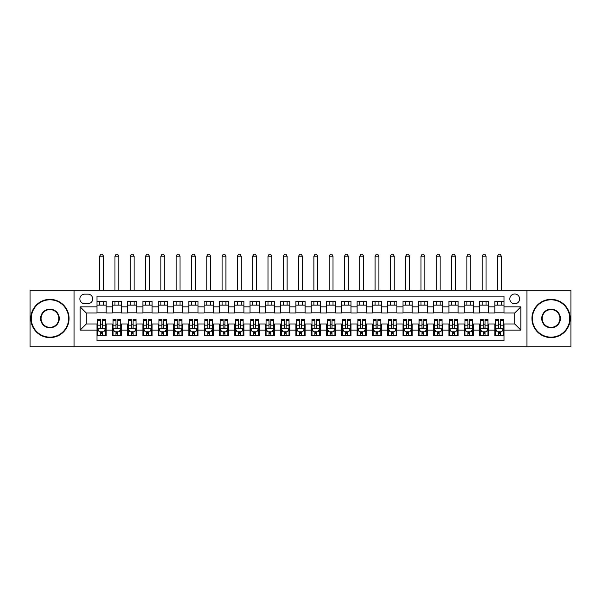 <?xml version="1.0" encoding="UTF-8"?>
<svg xmlns="http://www.w3.org/2000/svg" width="601" height="601" viewBox="0 0 601 601"><rect width="100%" height="100%" fill="white"/><g stroke="black" fill="none" stroke-linecap="round" stroke-linejoin="round"><path stroke-width="0.9" d="M514.719 293.994A4.898 4.898 0 0 0 509.821 298.892A4.898 4.898 0 0 0 514.719 303.79A4.898 4.898 0 0 0 519.617 298.892A4.898 4.898 0 0 0 514.719 293.994M526.957 346.785L570.95 346.785L570.95 290.17L526.957 290.17L526.957 346.785L74.043 346.785L74.043 290.17L30.05 290.17L30.05 346.785L74.043 346.785M504.006 301.266L494.826 301.266L494.826 306.848L488.703 306.848L488.703 312.971L494.826 312.971L494.826 306.848M488.703 306.848L488.703 301.266L479.523 301.266L479.523 306.848L473.408 306.848L473.408 312.971L479.523 312.971L479.523 306.848M473.408 306.848L473.408 301.266L464.22 301.266L464.22 306.848L458.105 306.848L458.105 312.971L464.22 312.971L464.22 306.848M458.105 306.848L458.105 301.266L448.924 301.266L448.924 306.848L442.802 306.848L442.802 312.971L448.924 312.971L448.924 306.848M442.802 306.848L442.802 301.266L433.622 301.266L433.622 306.848L427.499 306.848L427.499 312.971L433.622 312.971L433.622 306.848M427.499 306.848L427.499 301.266L418.319 301.266L418.319 306.848L412.196 306.848L412.196 312.971L418.319 312.971L418.319 306.848M412.196 306.848L412.196 301.266L403.016 301.266L403.016 306.848L396.9 306.848L396.9 312.971L403.016 312.971L403.016 306.848M396.9 306.848L396.9 301.266L387.72 301.266L387.72 306.848L381.597 306.848L381.597 312.971L387.72 312.971L387.72 306.848M381.597 306.848L381.597 301.266L372.417 301.266L372.417 306.848L366.294 306.848L366.294 312.971L372.417 312.971L372.417 306.848M366.294 306.848L366.294 301.266L357.114 301.266L357.114 306.848L350.992 306.848L350.992 312.971L357.114 312.971L357.114 306.848M350.992 306.848L350.992 301.266L341.811 301.266L341.811 306.848L335.696 306.848L335.696 312.971L341.811 312.971L341.811 306.848M335.696 306.848L335.696 301.266L326.516 301.266L326.516 306.848L320.393 306.848L320.393 312.971L326.516 312.971L326.516 306.848M320.393 306.848L320.393 301.266L311.213 301.266L311.213 306.848L305.09 306.848L305.09 312.971L311.213 312.971L311.213 306.848M305.09 306.848L305.09 301.266L295.91 301.266L295.91 306.848L289.787 306.848L289.787 312.971L295.91 312.971L295.91 306.848M289.787 306.848L289.787 301.266L280.607 301.266L280.607 306.848L274.484 306.848L274.484 312.971L280.607 312.971L280.607 306.848M274.484 306.848L274.484 301.266L265.304 301.266L265.304 306.848L259.189 306.848L259.189 312.971L265.304 312.971L265.304 306.848M259.189 306.848L259.189 301.266L250.008 301.266L250.008 306.848L243.886 306.848L243.886 312.971L250.008 312.971L250.008 306.848M243.886 306.848L243.886 301.266L234.706 301.266L234.706 306.848L228.583 306.848L228.583 312.971L234.706 312.971L234.706 306.848M228.583 306.848L228.583 301.266L219.403 301.266L219.403 306.848L213.28 306.848L213.28 312.971L219.403 312.971L219.403 306.848M213.28 306.848L213.28 301.266L204.1 301.266L204.1 306.848L197.984 306.848L197.984 312.971L204.1 312.971L204.1 306.848M197.984 306.848L197.984 301.266L188.804 301.266L188.804 306.848L182.681 306.848L182.681 312.971L188.804 312.971L188.804 306.848M182.681 306.848L182.681 301.266L173.501 301.266L173.501 306.848L167.379 306.848L167.379 312.971L173.501 312.971L173.501 306.848M167.379 306.848L167.379 301.266L158.198 301.266L158.198 306.848L152.076 306.848L152.076 312.971L158.198 312.971L158.198 306.848M152.076 306.848L152.076 301.266L142.895 301.266L142.895 306.848L136.78 306.848L136.78 312.971L142.895 312.971L142.895 306.848M136.78 306.848L136.78 301.266L127.592 301.266L127.592 306.848L121.477 306.848L121.477 312.971L127.592 312.971L127.592 306.848M121.477 306.848L121.477 301.266L112.297 301.266L112.297 312.971L106.174 312.971L106.174 301.266L96.994 301.266M96.994 335.696L106.174 335.696L106.174 323.984L112.297 323.984L112.297 335.696L121.477 335.696L121.477 323.984L127.592 323.984L127.592 330.107L121.477 330.107M127.592 330.107L127.592 335.696L136.78 335.696L136.78 323.984L142.895 323.984L142.895 330.107L136.78 330.107M142.895 330.107L142.895 335.696L152.076 335.696L152.076 323.984L158.198 323.984L158.198 330.107L152.076 330.107M158.198 330.107L158.198 335.696L167.379 335.696L167.379 323.984L173.501 323.984L173.501 330.107L167.379 330.107M173.501 330.107L173.501 335.696L182.681 335.696L182.681 323.984L188.804 323.984L188.804 330.107L182.681 330.107M188.804 330.107L188.804 335.696L197.984 335.696L197.984 323.984L204.1 323.984L204.1 330.107L197.984 330.107M204.1 330.107L204.1 335.696L213.28 335.696L213.28 323.984L219.403 323.984L219.403 330.107L213.28 330.107M219.403 330.107L219.403 335.696L228.583 335.696L228.583 323.984L234.706 323.984L234.706 330.107L228.583 330.107M234.706 330.107L234.706 335.696L243.886 335.696L243.886 323.984L250.008 323.984L250.008 330.107L243.886 330.107M250.008 330.107L250.008 335.696L259.189 335.696L259.189 323.984L265.304 323.984L265.304 330.107L259.189 330.107M265.304 330.107L265.304 335.696L274.484 335.696L274.484 323.984L280.607 323.984L280.607 330.107L274.484 330.107M280.607 330.107L280.607 335.696L289.787 335.696L289.787 323.984L295.91 323.984L295.91 330.107L289.787 330.107M295.91 330.107L295.91 335.696L305.09 335.696L305.09 323.984L311.213 323.984L311.213 330.107L305.09 330.107M311.213 330.107L311.213 335.696L320.393 335.696L320.393 323.984L326.516 323.984L326.516 330.107L320.393 330.107M326.516 330.107L326.516 335.696L335.696 335.696L335.696 323.984L341.811 323.984L341.811 330.107L335.696 330.107M341.811 330.107L341.811 335.696L350.992 335.696L350.992 323.984L357.114 323.984L357.114 330.107L350.992 330.107M357.114 330.107L357.114 335.696L366.294 335.696L366.294 323.984L372.417 323.984L372.417 330.107L366.294 330.107M372.417 330.107L372.417 335.696L381.597 335.696L381.597 323.984L387.72 323.984L387.72 330.107L381.597 330.107M387.72 330.107L387.72 335.696L396.9 335.696L396.9 323.984L403.016 323.984L403.016 330.107L396.9 330.107M403.016 330.107L403.016 335.696L412.196 335.696L412.196 323.984L418.319 323.984L418.319 330.107L412.196 330.107M418.319 330.107L418.319 335.696L427.499 335.696L427.499 323.984L433.622 323.984L433.622 330.107L427.499 330.107M433.622 330.107L433.622 335.696L442.802 335.696L442.802 323.984L448.924 323.984L448.924 330.107L442.802 330.107M448.924 330.107L448.924 335.696L458.105 335.696L458.105 323.984L464.22 323.984L464.22 330.107L458.105 330.107M464.22 330.107L464.22 335.696L473.408 335.696L473.408 323.984L479.523 323.984L479.523 330.107L473.408 330.107M479.523 330.107L479.523 335.696L488.703 335.696L488.703 323.984L494.826 323.984L494.826 330.107L488.703 330.107M84.598 303.64L87.964 303.64A4.74 4.74 0 0 0 92.712 298.892A4.74 4.74 0 0 0 87.964 294.152L84.598 294.152A4.74 4.74 0 0 0 79.858 298.892A4.74 4.74 0 0 0 84.598 303.64M526.957 290.17L74.043 290.17M504.006 306.848L504.006 296.143L96.994 296.143L96.994 312.971L86.281 312.971L86.281 323.984L96.994 323.984L96.994 340.82L504.006 340.82L504.006 323.984L514.719 323.984L514.719 312.971L504.006 312.971L504.006 306.848L520.842 306.848L520.842 330.107L504.006 330.107M96.994 330.107L80.158 330.107L80.158 306.848L96.994 306.848M494.826 330.107L494.826 335.696L504.006 335.696M96.994 305.09L106.174 305.09M96.994 312.82L106.174 312.82M96.994 324.142L97.76 324.142M100.667 324.142L102.501 324.142M105.408 324.142L106.174 324.142M96.994 331.865L97.76 331.865M100.667 331.865L102.501 331.865M105.408 331.865L106.174 331.865M112.297 312.82L121.477 312.82M112.297 305.09L121.477 305.09M112.297 324.142L113.063 324.142M115.963 324.142L117.804 324.142M120.711 324.142L121.477 324.142M112.297 331.865L113.063 331.865M115.963 331.865L117.804 331.865M120.711 331.865L121.477 331.865M127.592 324.142L128.359 324.142M131.266 324.142L133.106 324.142M136.014 324.142L136.78 324.142M127.592 331.865L128.359 331.865M131.266 331.865L133.106 331.865M136.014 331.865L136.78 331.865M127.592 305.09L136.78 305.09M127.592 312.82L136.78 312.82M142.895 324.142L143.662 324.142M146.569 324.142L148.402 324.142M151.309 324.142L152.076 324.142M142.895 331.865L143.662 331.865M146.569 331.865L148.402 331.865M151.309 331.865L152.076 331.865M142.895 305.09L152.076 305.09M142.895 312.82L152.076 312.82M158.198 324.142L158.964 324.142M161.872 324.142L163.705 324.142M166.612 324.142L167.379 324.142M158.198 331.865L158.964 331.865M161.872 331.865L163.705 331.865M166.612 331.865L167.379 331.865M158.198 305.09L167.379 305.09M158.198 312.82L167.379 312.82M173.501 324.142L174.267 324.142M177.175 324.142L179.008 324.142M181.915 324.142L182.681 324.142M173.501 331.865L174.267 331.865M177.175 331.865L179.008 331.865M181.915 331.865L182.681 331.865M173.501 305.09L182.681 305.09M173.501 312.82L182.681 312.82M188.804 324.142L189.563 324.142M192.47 324.142L194.311 324.142M197.218 324.142L197.984 324.142M188.804 331.865L189.563 331.865M192.47 331.865L194.311 331.865M197.218 331.865L197.984 331.865M188.804 305.09L197.984 305.09M188.804 312.82L197.984 312.82M204.1 324.142L204.866 324.142M207.773 324.142L209.614 324.142M212.521 324.142L213.28 324.142M204.1 331.865L204.866 331.865M207.773 331.865L209.614 331.865M212.521 331.865L213.28 331.865M204.1 305.09L213.28 305.09M204.1 312.82L213.28 312.82M219.403 324.142L220.169 324.142M223.076 324.142L224.909 324.142M227.817 324.142L228.583 324.142M219.403 331.865L220.169 331.865M223.076 331.865L224.909 331.865M227.817 331.865L228.583 331.865M219.403 305.09L228.583 305.09M219.403 312.82L228.583 312.82M234.706 324.142L235.472 324.142M238.379 324.142L240.212 324.142M243.12 324.142L243.886 324.142M234.706 331.865L235.472 331.865M238.379 331.865L240.212 331.865M243.12 331.865L243.886 331.865M234.706 305.09L243.886 305.09M234.706 312.82L243.886 312.82M250.008 324.142L250.767 324.142M253.675 324.142L255.515 324.142M258.422 324.142L259.189 324.142M250.008 331.865L250.767 331.865M253.675 331.865L255.515 331.865M258.422 331.865L259.189 331.865M250.008 305.09L259.189 305.09M250.008 312.82L259.189 312.82M265.304 324.142L266.07 324.142M268.978 324.142L270.818 324.142M273.725 324.142L274.484 324.142M265.304 331.865L266.07 331.865M268.978 331.865L270.818 331.865M273.725 331.865L274.484 331.865M265.304 305.09L274.484 305.09M265.304 312.82L274.484 312.82M280.607 324.142L281.373 324.142M284.281 324.142L286.114 324.142M289.021 324.142L289.787 324.142M280.607 331.865L281.373 331.865M284.281 331.865L286.114 331.865M289.021 331.865L289.787 331.865M280.607 305.09L289.787 305.09M280.607 312.82L289.787 312.82M295.91 324.142L296.676 324.142M299.583 324.142L301.417 324.142M304.324 324.142L305.09 324.142M295.91 331.865L296.676 331.865M299.583 331.865L301.417 331.865M304.324 331.865L305.09 331.865M295.91 305.09L305.09 305.09M295.91 312.82L305.09 312.82M311.213 324.142L311.979 324.142M314.886 324.142L316.719 324.142M319.627 324.142L320.393 324.142M311.213 331.865L311.979 331.865M314.886 331.865L316.719 331.865M319.627 331.865L320.393 331.865M311.213 305.09L320.393 305.09M311.213 312.82L320.393 312.82M326.516 324.142L327.275 324.142M330.182 324.142L332.022 324.142M334.93 324.142L335.696 324.142M326.516 331.865L327.275 331.865M330.182 331.865L332.022 331.865M334.93 331.865L335.696 331.865M326.516 305.09L335.696 305.09M326.516 312.82L335.696 312.82M341.811 324.142L342.578 324.142M345.485 324.142L347.325 324.142M350.233 324.142L350.992 324.142M341.811 331.865L342.578 331.865M345.485 331.865L347.325 331.865M350.233 331.865L350.992 331.865M341.811 305.09L350.992 305.09M341.811 312.82L350.992 312.82M357.114 324.142L357.88 324.142M360.788 324.142L362.621 324.142M365.528 324.142L366.294 324.142M357.114 331.865L357.88 331.865M360.788 331.865L362.621 331.865M365.528 331.865L366.294 331.865M357.114 305.09L366.294 305.09M357.114 312.82L366.294 312.82M372.417 324.142L373.183 324.142M376.091 324.142L377.924 324.142M380.831 324.142L381.597 324.142M372.417 331.865L373.183 331.865M376.091 331.865L377.924 331.865M380.831 331.865L381.597 331.865M372.417 305.09L381.597 305.09M372.417 312.82L381.597 312.82M387.72 324.142L388.479 324.142M391.386 324.142L393.227 324.142M396.134 324.142L396.9 324.142M387.72 331.865L388.479 331.865M391.386 331.865L393.227 331.865M396.134 331.865L396.9 331.865M387.72 305.09L396.9 305.09M387.72 312.82L396.9 312.82M403.016 324.142L403.782 324.142M406.689 324.142L408.53 324.142M411.437 324.142L412.196 324.142M403.016 331.865L403.782 331.865M406.689 331.865L408.53 331.865M411.437 331.865L412.196 331.865M403.016 305.09L412.196 305.09M403.016 312.82L412.196 312.82M418.319 324.142L419.085 324.142M421.992 324.142L423.825 324.142M426.733 324.142L427.499 324.142M418.319 331.865L419.085 331.865M421.992 331.865L423.825 331.865M426.733 331.865L427.499 331.865M418.319 305.09L427.499 305.09M418.319 312.82L427.499 312.82M433.622 324.142L434.388 324.142M437.295 324.142L439.128 324.142M442.035 324.142L442.802 324.142M433.622 331.865L434.388 331.865M437.295 331.865L439.128 331.865M442.035 331.865L442.802 331.865M433.622 305.09L442.802 305.09M433.622 312.82L442.802 312.82M448.924 324.142L449.691 324.142M452.598 324.142L454.431 324.142M457.338 324.142L458.105 324.142M448.924 331.865L449.691 331.865M452.598 331.865L454.431 331.865M457.338 331.865L458.105 331.865M448.924 305.09L458.105 305.09M448.924 312.82L458.105 312.82M464.22 324.142L464.986 324.142M467.894 324.142L469.734 324.142M472.641 324.142L473.408 324.142M464.22 331.865L464.986 331.865M467.894 331.865L469.734 331.865M472.641 331.865L473.408 331.865M464.22 305.09L473.408 305.09M464.22 312.82L473.408 312.82M479.523 324.142L480.289 324.142M483.196 324.142L485.037 324.142M487.937 324.142L488.703 324.142M479.523 331.865L480.289 331.865M483.196 331.865L485.037 331.865M487.937 331.865L488.703 331.865M479.523 305.09L488.703 305.09M479.523 312.82L488.703 312.82M494.826 324.142L495.592 324.142M498.499 324.142L500.332 324.142M503.24 324.142L504.006 324.142M494.826 331.865L495.592 331.865M498.499 331.865L500.332 331.865M503.24 331.865L504.006 331.865M494.826 305.09L504.006 305.09M494.826 312.82L504.006 312.82M86.281 312.971L80.158 306.848M86.281 323.984L80.158 330.107M520.842 306.848L514.719 312.971M520.842 330.107L514.719 323.984M100.667 333.705L102.501 333.705M97.76 320.641L100.667 320.641L100.667 319.394L97.76 319.394L97.76 328.732L99.285 331.79L103.875 331.79L105.408 328.732L105.408 319.394L102.501 319.394L102.501 320.641L105.408 320.641M105.408 328.732L105.408 335.696M97.76 328.732L97.76 335.696M102.501 331.79L102.501 335.696M100.667 335.696L100.667 331.79M100.667 320.641L100.667 327.583C101.276 328.762 101.892 328.762 102.501 327.583L102.501 320.641M103.5 305.09L103.5 301.266M103.5 290.17L103.5 256.206L99.668 256.206L99.668 290.17M99.668 305.09L99.668 301.266M99.668 256.206L100.818 254.215L102.35 254.215L103.5 256.206M49.943 299.809A18.669 18.669 0 0 0 31.275 318.477A18.669 18.669 0 0 0 49.943 337.146A18.669 18.669 0 0 0 68.612 318.477A18.669 18.669 0 0 0 49.943 299.809M49.943 337.604A19.127 19.127 0 0 1 30.816 318.477A19.127 19.127 0 0 1 49.943 299.351A19.127 19.127 0 0 1 69.07 318.477A19.127 19.127 0 0 1 49.943 337.604M49.943 309.147A9.331 9.331 0 0 1 59.274 318.477A9.331 9.331 0 0 1 49.943 327.815A9.331 9.331 0 0 1 40.605 318.477A9.331 9.331 0 0 1 49.943 309.147M49.943 327.357A8.872 8.872 0 0 0 58.815 318.477A8.872 8.872 0 0 0 49.943 309.605A8.872 8.872 0 0 0 41.063 318.477A8.872 8.872 0 0 0 49.943 327.357M551.057 299.809A18.669 18.669 0 0 0 532.388 318.477A18.669 18.669 0 0 0 551.057 337.146A18.669 18.669 0 0 0 569.725 318.477A18.669 18.669 0 0 0 551.057 299.809M551.057 337.604A19.127 19.127 0 0 1 531.93 318.477A19.127 19.127 0 0 1 551.057 299.351A19.127 19.127 0 0 1 570.184 318.477A19.127 19.127 0 0 1 551.057 337.604M551.057 309.147A9.331 9.331 0 0 1 560.395 318.477A9.331 9.331 0 0 1 551.057 327.815A9.331 9.331 0 0 1 541.726 318.477A9.331 9.331 0 0 1 551.057 309.147M551.057 327.357A8.872 8.872 0 0 0 559.937 318.477A8.872 8.872 0 0 0 551.057 309.605A8.872 8.872 0 0 0 542.185 318.477A8.872 8.872 0 0 0 551.057 327.357M115.963 333.705L117.804 333.705M113.063 320.641L115.963 320.641L115.963 319.394L113.063 319.394L113.063 328.732L114.588 331.79L119.178 331.79L120.711 328.732L120.711 319.394L117.804 319.394L117.804 320.641L120.711 320.641M120.711 328.732L120.711 335.696M113.063 328.732L113.063 335.696M117.804 331.79L117.804 335.696M115.963 335.696L115.963 331.79M115.963 320.641L115.963 327.583C116.579 328.762 117.187 328.762 117.804 327.583L117.804 320.641M118.795 305.09L118.795 301.266M118.795 290.17L118.795 256.206L114.971 256.206L114.971 290.17M114.971 305.09L114.971 301.266M114.971 256.206L116.121 254.215L117.653 254.215L118.795 256.206M131.266 333.705L133.106 333.705M128.359 320.641L131.266 320.641L131.266 319.394L128.359 319.394L128.359 328.732L129.891 331.79L134.481 331.79L136.014 328.732L136.014 319.394L133.106 319.394L133.106 320.641L136.014 320.641M136.014 328.732L136.014 335.696M128.359 328.732L128.359 335.696M133.106 331.79L133.106 335.696M131.266 335.696L131.266 331.79M131.266 320.641L131.266 327.583C131.882 328.762 132.49 328.762 133.106 327.583L133.106 320.641M134.098 305.09L134.098 301.266M134.098 290.17L134.098 256.206L130.274 256.206L130.274 290.17M130.274 305.09L130.274 301.266M130.274 256.206L131.424 254.215L132.949 254.215L134.098 256.206M146.569 333.705L148.402 333.705M143.662 320.641L146.569 320.641L146.569 319.394L143.662 319.394L143.662 328.732L145.194 331.79L149.784 331.79L151.309 328.732L151.309 319.394L148.402 319.394L148.402 320.641L151.309 320.641M151.309 328.732L151.309 335.696M143.662 328.732L143.662 335.696M148.402 331.79L148.402 335.696M146.569 335.696L146.569 331.79M146.569 320.641L146.569 327.583C147.177 328.762 147.793 328.762 148.402 327.583L148.402 320.641M149.401 305.09L149.401 301.266M149.401 290.17L149.401 256.206L145.577 256.206L145.577 290.17M145.577 305.09L145.577 301.266M145.577 256.206L146.719 254.215L148.252 254.215L149.401 256.206M161.872 333.705L163.705 333.705M158.964 320.641L161.872 320.641L161.872 319.394L158.964 319.394L158.964 328.732L160.497 331.79L165.087 331.79L166.612 328.732L166.612 319.394L163.705 319.394L163.705 320.641L166.612 320.641M166.612 328.732L166.612 335.696M158.964 328.732L158.964 335.696M163.705 331.79L163.705 335.696M161.872 335.696L161.872 331.79M161.872 320.641L161.872 327.583C162.48 328.762 163.096 328.762 163.705 327.583L163.705 320.641M164.704 305.09L164.704 301.266M164.704 290.17L164.704 256.206L160.873 256.206L160.873 290.17M160.873 305.09L160.873 301.266M160.873 256.206L162.022 254.215L163.555 254.215L164.704 256.206M177.175 333.705L179.008 333.705M174.267 320.641L177.175 320.641L177.175 319.394L174.267 319.394L174.267 328.732L175.792 331.79L180.383 331.79L181.915 328.732L181.915 319.394L179.008 319.394L179.008 320.641L181.915 320.641M181.915 328.732L181.915 335.696M174.267 328.732L174.267 335.696M179.008 331.79L179.008 335.696M177.175 335.696L177.175 331.79M177.175 320.641L177.175 327.583C177.783 328.762 178.392 328.762 179.008 327.583L179.008 320.641M179.999 305.09L179.999 301.266M179.999 290.17L179.999 256.206L176.176 256.206L176.176 290.17M176.176 305.09L176.176 301.266M176.176 256.206L177.325 254.215L178.858 254.215L179.999 256.206M192.47 333.705L194.311 333.705M189.563 320.641L192.47 320.641L192.47 319.394L189.563 319.394L189.563 328.732L191.095 331.79L195.686 331.79L197.218 328.732L197.218 319.394L194.311 319.394L194.311 320.641L197.218 320.641M197.218 328.732L197.218 335.696M189.563 328.732L189.563 335.696M194.311 331.79L194.311 335.696M192.47 335.696L192.47 331.79M192.47 320.641L192.47 327.583C193.086 328.762 193.695 328.762 194.311 327.583L194.311 320.641M195.302 305.09L195.302 301.266M195.302 290.17L195.302 256.206L191.479 256.206L191.479 290.17M191.479 305.09L191.479 301.266M191.479 256.206L192.628 254.215L194.153 254.215L195.302 256.206M207.773 333.705L209.614 333.705M204.866 320.641L207.773 320.641L207.773 319.394L204.866 319.394L204.866 328.732L206.398 331.79L210.989 331.79L212.521 328.732L212.521 319.394L209.614 319.394L209.614 320.641L212.521 320.641M212.521 328.732L212.521 335.696M204.866 328.732L204.866 335.696M209.614 331.79L209.614 335.696M207.773 335.696L207.773 331.79M207.773 320.641L207.773 327.583C208.389 328.762 208.998 328.762 209.614 327.583L209.614 320.641M210.605 305.09L210.605 301.266M210.605 290.17L210.605 256.206L206.782 256.206L206.782 290.17M206.782 305.09L206.782 301.266M206.782 256.206L207.931 254.215L209.456 254.215L210.605 256.206M223.076 333.705L224.909 333.705M220.169 320.641L223.076 320.641L223.076 319.394L220.169 319.394L220.169 328.732L221.701 331.79L226.292 331.79L227.817 328.732L227.817 319.394L224.909 319.394L224.909 320.641L227.817 320.641M227.817 328.732L227.817 335.696M220.169 328.732L220.169 335.696M224.909 331.79L224.909 335.696M223.076 335.696L223.076 331.79M223.076 320.641L223.076 327.583C223.685 328.762 224.301 328.762 224.909 327.583L224.909 320.641M225.908 305.09L225.908 301.266M225.908 290.17L225.908 256.206L222.085 256.206L222.085 290.17M222.085 305.09L222.085 301.266M222.085 256.206L223.226 254.215L224.759 254.215L225.908 256.206M238.379 333.705L240.212 333.705M235.472 320.641L238.379 320.641L238.379 319.394L235.472 319.394L235.472 328.732L236.997 331.79L241.587 331.79L243.12 328.732L243.12 319.394L240.212 319.394L240.212 320.641L243.12 320.641M243.12 328.732L243.12 335.696M235.472 328.732L235.472 335.696M240.212 331.79L240.212 335.696M238.379 335.696L238.379 331.79M238.379 320.641L238.379 327.583C238.988 328.762 239.604 328.762 240.212 327.583L240.212 320.641M241.204 305.09L241.204 301.266M241.204 290.17L241.204 256.206L237.38 256.206L237.38 290.17M237.38 305.09L237.38 301.266M237.38 256.206L238.529 254.215L240.062 254.215L241.204 256.206M253.675 333.705L255.515 333.705M250.767 320.641L253.675 320.641L253.675 319.394L250.767 319.394L250.767 328.732L252.3 331.79L256.89 331.79L258.422 328.732L258.422 319.394L255.515 319.394L255.515 320.641L258.422 320.641M258.422 328.732L258.422 335.696M250.767 328.732L250.767 335.696M255.515 331.79L255.515 335.696M253.675 335.696L253.675 331.79M253.675 320.641L253.675 327.583C254.291 328.762 254.899 328.762 255.515 327.583L255.515 320.641M256.507 305.09L256.507 301.266M256.507 290.17L256.507 256.206L252.683 256.206L252.683 290.17M252.683 305.09L252.683 301.266M252.683 256.206L253.832 254.215L255.365 254.215L256.507 256.206M268.978 333.705L270.818 333.705M266.07 320.641L268.978 320.641L268.978 319.394L266.07 319.394L266.07 328.732L267.603 331.79L272.193 331.79L273.725 328.732L273.725 319.394L270.818 319.394L270.818 320.641L273.725 320.641M273.725 328.732L273.725 335.696M266.07 328.732L266.07 335.696M270.818 331.79L270.818 335.696M268.978 335.696L268.978 331.79M268.978 320.641L268.978 327.583C269.594 328.762 270.202 328.762 270.818 327.583L270.818 320.641M271.81 305.09L271.81 301.266M271.81 290.17L271.81 256.206L267.986 256.206L267.986 290.17M267.986 305.09L267.986 301.266M267.986 256.206L269.135 254.215L270.66 254.215L271.81 256.206M284.281 333.705L286.114 333.705M281.373 320.641L284.281 320.641L284.281 319.394L281.373 319.394L281.373 328.732L282.906 331.79L287.496 331.79L289.021 328.732L289.021 319.394L286.114 319.394L286.114 320.641L289.021 320.641M289.021 328.732L289.021 335.696M281.373 328.732L281.373 335.696M286.114 331.79L286.114 335.696M284.281 335.696L284.281 331.79M284.281 320.641L284.281 327.583C284.889 328.762 285.505 328.762 286.114 327.583L286.114 320.641M287.113 305.09L287.113 301.266M287.113 290.17L287.113 256.206L283.289 256.206L283.289 290.17M283.289 305.09L283.289 301.266M283.289 256.206L284.431 254.215L285.963 254.215L287.113 256.206M299.583 333.705L301.417 333.705M296.676 320.641L299.583 320.641L299.583 319.394L296.676 319.394L296.676 328.732L298.201 331.79L302.799 331.79L304.324 328.732L304.324 319.394L301.417 319.394L301.417 320.641L304.324 320.641M304.324 328.732L304.324 335.696M296.676 328.732L296.676 335.696M301.417 331.79L301.417 335.696M299.583 335.696L299.583 331.79M299.583 320.641L299.583 327.583C300.192 328.762 300.808 328.762 301.417 327.583L301.417 320.641M302.416 305.09L302.416 301.266M302.416 290.17L302.416 256.206L298.584 256.206L298.584 290.17M298.584 305.09L298.584 301.266M298.584 256.206L299.734 254.215L301.266 254.215L302.416 256.206M314.886 333.705L316.719 333.705M311.979 320.641L314.886 320.641L314.886 319.394L311.979 319.394L311.979 328.732L313.504 331.79L318.094 331.79L319.627 328.732L319.627 319.394L316.719 319.394L316.719 320.641L319.627 320.641M319.627 328.732L319.627 335.696M311.979 328.732L311.979 335.696M316.719 331.79L316.719 335.696M314.886 335.696L314.886 331.79M314.886 320.641L314.886 327.583C315.495 328.762 316.103 328.762 316.719 327.583L316.719 320.641M317.711 305.09L317.711 301.266M317.711 290.17L317.711 256.206L313.887 256.206L313.887 290.17M313.887 305.09L313.887 301.266M313.887 256.206L315.037 254.215L316.569 254.215L317.711 256.206M330.182 333.705L332.022 333.705M327.275 320.641L330.182 320.641L330.182 319.394L327.275 319.394L327.275 328.732L328.807 331.79L333.397 331.79L334.93 328.732L334.93 319.394L332.022 319.394L332.022 320.641L334.93 320.641M334.93 328.732L334.93 335.696M327.275 328.732L327.275 335.696M332.022 331.79L332.022 335.696M330.182 335.696L330.182 331.79M330.182 320.641L330.182 327.583C330.798 328.762 331.406 328.762 332.022 327.583L332.022 320.641M333.014 305.09L333.014 301.266M333.014 290.17L333.014 256.206L329.19 256.206L329.19 290.17M329.19 305.09L329.19 301.266M329.19 256.206L330.34 254.215L331.865 254.215L333.014 256.206M345.485 333.705L347.325 333.705M342.578 320.641L345.485 320.641L345.485 319.394L342.578 319.394L342.578 328.732L344.11 331.79L348.7 331.79L350.233 328.732L350.233 319.394L347.325 319.394L347.325 320.641L350.233 320.641M350.233 328.732L350.233 335.696M342.578 328.732L342.578 335.696M347.325 331.79L347.325 335.696M345.485 335.696L345.485 331.79M345.485 320.641L345.485 327.583C346.093 328.762 346.709 328.762 347.325 327.583L347.325 320.641M348.317 305.09L348.317 301.266M348.317 290.17L348.317 256.206L344.493 256.206L344.493 290.17M344.493 305.09L344.493 301.266M344.493 256.206L345.635 254.215L347.168 254.215L348.317 256.206M360.788 333.705L362.621 333.705M357.88 320.641L360.788 320.641L360.788 319.394L357.88 319.394L357.88 328.732L359.413 331.79L364.003 331.79L365.528 328.732L365.528 319.394L362.621 319.394L362.621 320.641L365.528 320.641M365.528 328.732L365.528 335.696M357.88 328.732L357.88 335.696M362.621 331.79L362.621 335.696M360.788 335.696L360.788 331.79M360.788 320.641L360.788 327.583C361.396 328.762 362.012 328.762 362.621 327.583L362.621 320.641M363.62 305.09L363.62 301.266M363.62 290.17L363.62 256.206L359.796 256.206L359.796 290.17M359.796 305.09L359.796 301.266M359.796 256.206L360.938 254.215L362.471 254.215L363.62 256.206M376.091 333.705L377.924 333.705M373.183 320.641L376.091 320.641L376.091 319.394L373.183 319.394L373.183 328.732L374.708 331.79L379.299 331.79L380.831 328.732L380.831 319.394L377.924 319.394L377.924 320.641L380.831 320.641M380.831 328.732L380.831 335.696M373.183 328.732L373.183 335.696M377.924 331.79L377.924 335.696M376.091 335.696L376.091 331.79M376.091 320.641L376.091 327.583C376.699 328.762 377.315 328.762 377.924 327.583L377.924 320.641M378.915 305.09L378.915 301.266M378.915 290.17L378.915 256.206L375.092 256.206L375.092 290.17M375.092 305.09L375.092 301.266M375.092 256.206L376.241 254.215L377.774 254.215L378.915 256.206M391.386 333.705L393.227 333.705M388.479 320.641L391.386 320.641L391.386 319.394L388.479 319.394L388.479 328.732L390.011 331.79L394.602 331.79L396.134 328.732L396.134 319.394L393.227 319.394L393.227 320.641L396.134 320.641M396.134 328.732L396.134 335.696M388.479 328.732L388.479 335.696M393.227 331.79L393.227 335.696M391.386 335.696L391.386 331.79M391.386 320.641L391.386 327.583C392.002 328.762 392.611 328.762 393.227 327.583L393.227 320.641M394.218 305.09L394.218 301.266M394.218 290.17L394.218 256.206L390.395 256.206L390.395 290.17M390.395 305.09L390.395 301.266M390.395 256.206L391.544 254.215L393.069 254.215L394.218 256.206M406.689 333.705L408.53 333.705M403.782 320.641L406.689 320.641L406.689 319.394L403.782 319.394L403.782 328.732L405.314 331.79L409.905 331.79L411.437 328.732L411.437 319.394L408.53 319.394L408.53 320.641L411.437 320.641M411.437 328.732L411.437 335.696M403.782 328.732L403.782 335.696M408.53 331.79L408.53 335.696M406.689 335.696L406.689 331.79M406.689 320.641L406.689 327.583C407.305 328.762 407.914 328.762 408.53 327.583L408.53 320.641M409.521 305.09L409.521 301.266M409.521 290.17L409.521 256.206L405.698 256.206L405.698 290.17M405.698 305.09L405.698 301.266M405.698 256.206L406.847 254.215L408.372 254.215L409.521 256.206M421.992 333.705L423.825 333.705M419.085 320.641L421.992 320.641L421.992 319.394L419.085 319.394L419.085 328.732L420.617 331.79L425.207 331.79L426.733 328.732L426.733 319.394L423.825 319.394L423.825 320.641L426.733 320.641M426.733 328.732L426.733 335.696M419.085 328.732L419.085 335.696M423.825 331.79L423.825 335.696M421.992 335.696L421.992 331.79M421.992 320.641L421.992 327.583C422.601 328.762 423.217 328.762 423.825 327.583L423.825 320.641M424.824 305.09L424.824 301.266M424.824 290.17L424.824 256.206L421 256.206L421 290.17M421 305.09L421 301.266M421 256.206L422.142 254.215L423.675 254.215L424.824 256.206M437.295 333.705L439.128 333.705M434.388 320.641L437.295 320.641L437.295 319.394L434.388 319.394L434.388 328.732L435.913 331.79L440.503 331.79L442.035 328.732L442.035 319.394L439.128 319.394L439.128 320.641L442.035 320.641M442.035 328.732L442.035 335.696M434.388 328.732L434.388 335.696M439.128 331.79L439.128 335.696M437.295 335.696L437.295 331.79M437.295 320.641L437.295 327.583C437.904 328.762 438.52 328.762 439.128 327.583L439.128 320.641M440.127 305.09L440.127 301.266M440.127 290.17L440.127 256.206L436.296 256.206L436.296 290.17M436.296 305.09L436.296 301.266M436.296 256.206L437.445 254.215L438.978 254.215L440.127 256.206M452.598 333.705L454.431 333.705M449.691 320.641L452.598 320.641L452.598 319.394L449.691 319.394L449.691 328.732L451.216 331.79L455.806 331.79L457.338 328.732L457.338 319.394L454.431 319.394L454.431 320.641L457.338 320.641M457.338 328.732L457.338 335.696M449.691 328.732L449.691 335.696M454.431 331.79L454.431 335.696M452.598 335.696L452.598 331.79M452.598 320.641L452.598 327.583C453.207 328.762 453.815 328.762 454.431 327.583L454.431 320.641M455.423 305.09L455.423 301.266M455.423 290.17L455.423 256.206L451.599 256.206L451.599 290.17M451.599 305.09L451.599 301.266M451.599 256.206L452.748 254.215L454.281 254.215L455.423 256.206M467.894 333.705L469.734 333.705M464.986 320.641L467.894 320.641L467.894 319.394L464.986 319.394L464.986 328.732L466.519 331.79L471.109 331.79L472.641 328.732L472.641 319.394L469.734 319.394L469.734 320.641L472.641 320.641M472.641 328.732L472.641 335.696M464.986 328.732L464.986 335.696M469.734 331.79L469.734 335.696M467.894 335.696L467.894 331.79M467.894 320.641L467.894 327.583C468.51 328.762 469.118 328.762 469.734 327.583L469.734 320.641M470.726 305.09L470.726 301.266M470.726 290.17L470.726 256.206L466.902 256.206L466.902 290.17M466.902 305.09L466.902 301.266M466.902 256.206L468.051 254.215L469.576 254.215L470.726 256.206M483.196 333.705L485.037 333.705M480.289 320.641L483.196 320.641L483.196 319.394L480.289 319.394L480.289 328.732L481.822 331.79L486.412 331.79L487.937 328.732L487.937 319.394L485.037 319.394L485.037 320.641L487.937 320.641M487.937 328.732L487.937 335.696M480.289 328.732L480.289 335.696M485.037 331.79L485.037 335.696M483.196 335.696L483.196 331.79M483.196 320.641L483.196 327.583C483.805 328.762 484.421 328.762 485.037 327.583L485.037 320.641M486.029 305.09L486.029 301.266M486.029 290.17L486.029 256.206L482.205 256.206L482.205 290.17M482.205 305.09L482.205 301.266M482.205 256.206L483.347 254.215L484.879 254.215L486.029 256.206M498.499 333.705L500.332 333.705M495.592 320.641L498.499 320.641L498.499 319.394L495.592 319.394L495.592 328.732L497.125 331.79L501.715 331.79L503.24 328.732L503.24 319.394L500.332 319.394L500.332 320.641L503.24 320.641M503.24 328.732L503.24 335.696M495.592 328.732L495.592 335.696M500.332 331.79L500.332 335.696M498.499 335.696L498.499 331.79M498.499 320.641L498.499 327.583C499.108 328.762 499.724 328.762 500.332 327.583L500.332 320.641M501.332 305.09L501.332 301.266M501.332 290.17L501.332 256.206L497.5 256.206L497.5 290.17M497.5 305.09L497.5 301.266M497.5 256.206L498.65 254.215L500.182 254.215L501.332 256.206M112.297 330.107L106.174 330.107M112.297 306.848L106.174 306.848M97.798 328.807L105.37 328.807M105.408 330.948L104.296 330.948M98.864 330.948L97.76 330.948M102.501 325.186L105.408 325.186M97.76 325.186L100.667 325.186M100.667 332.729L102.501 332.729M113.101 328.807L120.673 328.807M120.711 330.948L119.599 330.948M114.167 330.948L113.063 330.948M117.804 325.186L120.711 325.186M113.063 325.186L115.963 325.186M115.963 332.729L117.804 332.729M128.396 328.807L135.976 328.807M136.014 330.948L134.902 330.948M129.47 330.948L128.359 330.948M133.106 325.186L136.014 325.186M128.359 325.186L131.266 325.186M131.266 332.729L133.106 332.729M143.699 328.807L151.272 328.807M151.309 330.948L150.205 330.948M144.773 330.948L143.662 330.948M148.402 325.186L151.309 325.186M143.662 325.186L146.569 325.186M146.569 332.729L148.402 332.729M159.002 328.807L166.575 328.807M166.612 330.948L165.508 330.948M160.069 330.948L158.964 330.948M163.705 325.186L166.612 325.186M158.964 325.186L161.872 325.186M161.872 332.729L163.705 332.729M174.305 328.807L181.878 328.807M181.915 330.948L180.803 330.948M175.372 330.948L174.267 330.948M179.008 325.186L181.915 325.186M174.267 325.186L177.175 325.186M177.175 332.729L179.008 332.729M189.6 328.807L197.181 328.807M197.218 330.948L196.106 330.948M190.675 330.948L189.563 330.948M194.311 325.186L197.218 325.186M189.563 325.186L192.47 325.186M192.47 332.729L194.311 332.729M204.903 328.807L212.476 328.807M212.521 330.948L211.409 330.948M205.978 330.948L204.866 330.948M209.614 325.186L212.521 325.186M204.866 325.186L207.773 325.186M207.773 332.729L209.614 332.729M220.206 328.807L227.779 328.807M227.817 330.948L226.712 330.948M221.281 330.948L220.169 330.948M224.909 325.186L227.817 325.186M220.169 325.186L223.076 325.186M223.076 332.729L224.909 332.729M235.509 328.807L243.082 328.807M243.12 330.948L242.008 330.948M236.576 330.948L235.472 330.948M240.212 325.186L243.12 325.186M235.472 325.186L238.379 325.186M238.379 332.729L240.212 332.729M250.812 328.807L258.385 328.807M258.422 330.948L257.311 330.948M251.879 330.948L250.767 330.948M255.515 325.186L258.422 325.186M250.767 325.186L253.675 325.186M253.675 332.729L255.515 332.729M266.108 328.807L273.688 328.807M273.725 330.948L272.614 330.948M267.182 330.948L266.07 330.948M270.818 325.186L273.725 325.186M266.07 325.186L268.978 325.186M268.978 332.729L270.818 332.729M281.411 328.807L288.983 328.807M289.021 330.948L287.917 330.948M282.485 330.948L281.373 330.948M286.114 325.186L289.021 325.186M281.373 325.186L284.281 325.186M284.281 332.729L286.114 332.729M296.714 328.807L304.286 328.807M304.324 330.948L303.22 330.948M297.78 330.948L296.676 330.948M301.417 325.186L304.324 325.186M296.676 325.186L299.583 325.186M299.583 332.729L301.417 332.729M312.017 328.807L319.589 328.807M319.627 330.948L318.515 330.948M313.083 330.948L311.979 330.948M316.719 325.186L319.627 325.186M311.979 325.186L314.886 325.186M314.886 332.729L316.719 332.729M327.312 328.807L334.892 328.807M334.93 330.948L333.818 330.948M328.386 330.948L327.275 330.948M332.022 325.186L334.93 325.186M327.275 325.186L330.182 325.186M330.182 332.729L332.022 332.729M342.615 328.807L350.188 328.807M350.233 330.948L349.121 330.948M343.689 330.948L342.578 330.948M347.325 325.186L350.233 325.186M342.578 325.186L345.485 325.186M345.485 332.729L347.325 332.729M357.918 328.807L365.491 328.807M365.528 330.948L364.424 330.948M358.992 330.948L357.88 330.948M362.621 325.186L365.528 325.186M357.88 325.186L360.788 325.186M360.788 332.729L362.621 332.729M373.221 328.807L380.794 328.807M380.831 330.948L379.719 330.948M374.288 330.948L373.183 330.948M377.924 325.186L380.831 325.186M373.183 325.186L376.091 325.186M376.091 332.729L377.924 332.729M388.524 328.807L396.097 328.807M396.134 330.948L395.022 330.948M389.591 330.948L388.479 330.948M393.227 325.186L396.134 325.186M388.479 325.186L391.386 325.186M391.386 332.729L393.227 332.729M403.819 328.807L411.4 328.807M411.437 330.948L410.325 330.948M404.894 330.948L403.782 330.948M408.53 325.186L411.437 325.186M403.782 325.186L406.689 325.186M406.689 332.729L408.53 332.729M419.122 328.807L426.695 328.807M426.733 330.948L425.628 330.948M420.197 330.948L419.085 330.948M423.825 325.186L426.733 325.186M419.085 325.186L421.992 325.186M421.992 332.729L423.825 332.729M434.425 328.807L441.998 328.807M442.035 330.948L440.931 330.948M435.492 330.948L434.388 330.948M439.128 325.186L442.035 325.186M434.388 325.186L437.295 325.186M437.295 332.729L439.128 332.729M449.728 328.807L457.301 328.807M457.338 330.948L456.227 330.948M450.795 330.948L449.691 330.948M454.431 325.186L457.338 325.186M449.691 325.186L452.598 325.186M452.598 332.729L454.431 332.729M465.024 328.807L472.604 328.807M472.641 330.948L471.53 330.948M466.098 330.948L464.986 330.948M469.734 325.186L472.641 325.186M464.986 325.186L467.894 325.186M467.894 332.729L469.734 332.729M480.327 328.807L487.899 328.807M487.937 330.948L486.833 330.948M481.401 330.948L480.289 330.948M485.037 325.186L487.937 325.186M480.289 325.186L483.196 325.186M483.196 332.729L485.037 332.729M495.63 328.807L503.202 328.807M503.24 330.948L502.135 330.948M496.704 330.948L495.592 330.948M500.332 325.186L503.24 325.186M495.592 325.186L498.499 325.186M498.499 332.729L500.332 332.729"/></g></svg>
